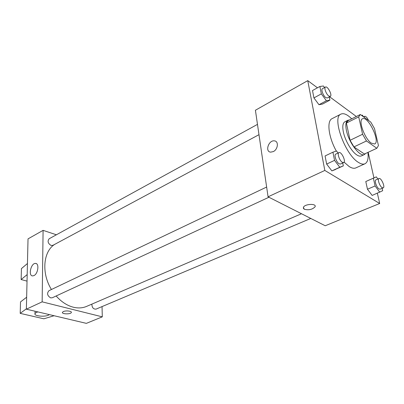 <?xml version="1.0" encoding="UTF-8"?>
<svg xmlns="http://www.w3.org/2000/svg" width="404" height="404" viewBox="0 0 404 404"><rect width="100%" height="100%" fill="white"/><g stroke="black" fill="none" stroke-linecap="round" stroke-linejoin="round"><path stroke-width="0.61" d="M371.362 143.162C364.761 138.966 357.979 120.205 362.489 118.786C367.923 115.443 380.659 141.814 374.665 143.996L371.362 143.162M378.452 145.566L374.493 128.563L370.776 122.099L360.328 114.499L358.707 116.877L362.585 134.249L366.473 140.966L376.831 148.278L378.452 145.566M358.707 116.877L346.405 123.053L350.076 140.294L362.585 134.249M366.473 140.966L353.939 146.915L364.418 154.025L376.831 148.278M353.939 146.915L350.076 140.294M346.405 123.053L348.102 120.65L360.328 114.499M349.435 119.983L347.905 120.256C345.829 121.488 345.324 124.846 346.395 130.33C348.682 142.39 359.979 157.343 364.448 154.505L365.62 153.469M364.448 154.505L361.388 155.919C360.176 156.459 358.646 156.121 356.798 154.909C351.566 151.601 345.021 140.425 343.334 131.845C342.284 126.366 342.804 123.013 344.895 121.771L347.905 120.256M367.918 152.404C368.62 158.56 367.63 162.352 364.943 163.782C363.221 164.539 361.04 164.069 358.409 162.378C344.976 154.586 331.603 117.059 340.946 114.1C343.733 112.888 347.319 114.468 351.702 118.842M364.943 163.782L355.833 167.907C354.076 168.685 351.869 168.241 349.213 166.579L344.102 162.15M336.32 151.066C328.502 137.143 326.558 120.937 332.053 118.67L340.946 114.1M324.558 87.547L323.432 86.007L319.877 86.466L312.504 90.541L313.923 97.914L318.973 104.712L322.513 104.065L329.896 100.131L329.245 96.945M356.348 116.498L329.598 96.758M317.463 87.799L307.757 80.638L324.826 170.438L379.674 203.5L377.371 193.248M373.932 177.901L368.18 152.283M338.057 153.035L336.522 150.995L332.926 152.187L325.079 155.949L326.644 164.08L331.886 170.897L343.319 165.898L342.728 163.004M377.892 179.007L376.311 176.866L365.792 181.532L367.468 189.224L372.15 195.44L382.659 190.728L382.113 188.335M307.757 80.638L255.414 110.247L268.069 196.819L324.826 170.438M273.286 151.606L270.63 152.146C264.701 151.682 268.7 139.86 274.437 140.87C278.896 141.153 278.028 149.445 273.286 151.606C278.028 149.45 278.896 141.153 274.442 140.87L274.437 140.87C268.7 139.865 264.701 151.682 270.63 152.151M268.069 196.819L325.215 225.755L379.674 203.5M303.399 207.323C304.773 203.798 316.999 203.308 315.019 206.853C312.297 209.575 308.717 210.373 304.273 209.252L303.399 207.328C304.773 203.803 316.999 203.308 315.024 206.853C312.297 209.575 308.717 210.378 304.273 209.252L303.268 208.111M301.49 213.741L86.643 306.378C82.593 308.106 78.149 308.383 73.306 307.207C67.059 305.57 61.342 301.828 56.146 295.981M51.439 289.501C41.203 273.124 43.248 251.288 54.823 244.304M91.875 304.126C91.976 307.606 93.374 309.267 96.066 309.111L310.787 218.448M258.984 134.673L52.899 245.334L51.05 245.45C47.899 243.37 47.288 241.127 49.222 238.719L257.479 124.376M268.918 197.253L52.313 297.758L50.651 297.879C47.253 295.698 46.702 293.294 49 290.663L266.64 187.042M56.383 234.785L43.092 230.356L42.147 301.849L102.303 316.847L102.035 306.591M33.956 275.599L32.638 275.912C27.962 275.917 31.042 262.847 35.557 263.428C39.451 263.322 38.102 273.796 33.956 275.599M42.147 301.849L26.371 309.181L28.027 238.875L43.092 230.356M26.371 309.181L86.365 323.362L102.303 316.847M63.372 311.565C65.953 310.317 72.195 311.105 71.311 312.544C70.66 314.448 61.398 314.176 62.453 312.277L63.372 311.565M62.453 312.277C61.398 314.176 70.66 314.443 71.311 312.544L71.362 312.317M27.189 274.579L21.129 279.543L27.033 281.128M54.096 315.736L43.839 318.801L20.2 313.368L20.513 301.924L26.654 297.228M35.027 311.888L34.996 313.534L36.375 312.423L37.9 311.908M20.2 313.368L26.381 308.813M49.273 314.595C46.642 317.276 33.441 316.322 34.996 313.534M21.129 279.543L21.432 268.594L27.447 263.509M376.311 176.866L373.372 178.23L375.104 185.961L379.785 192.238M383.189 187.88L380.119 189.178L379.043 188.961C376.589 187.602 374.124 180.356 375.932 179.856L378.987 178.533C381.083 177.371 385.487 187.158 383.189 187.88L382.123 187.658C379.674 186.289 377.19 179.028 378.987 178.533M368.781 180.149L373.372 178.23M365.792 181.532L367.468 189.224L375.104 185.961M367.468 189.224L372.15 195.44M363.353 116.549L362.343 115.145L361.686 115.302M364.191 117.175L364.65 116.312C365.822 116.155 367.12 117.534 368.549 120.432M332.926 152.187L334.547 160.363L339.794 167.251L343.319 165.898M343.668 162.57L340.486 164.044L339.097 163.782C336.325 162.231 333.77 154.777 335.78 154.121L338.946 152.616C341.345 151.192 346.299 161.625 343.668 162.57L342.284 162.302C339.522 160.736 336.951 153.262 338.946 152.616M325.079 155.949L326.644 164.08L334.547 160.363M326.644 164.08L331.886 170.897L339.794 167.251M331.886 170.897L335.466 169.513M319.877 86.466L321.347 93.869L326.402 100.737L329.896 100.131M330.3 96.379L327.311 97.985L325.765 97.596C323.2 95.879 320.791 89.34 322.478 88.688L325.452 87.052C327.548 85.633 332.623 95.405 330.3 96.379L328.76 95.985C326.2 94.253 323.776 87.698 325.452 87.052M312.504 90.541L313.923 97.914L321.347 93.869M313.923 97.914L318.973 104.712L326.402 100.737M318.973 104.712L322.513 104.065M26.608 299.046L26.462 305.464M27.815 247.91L27.674 253.914M35.557 263.428L36.375 263.671M363.681 116.796L364.65 116.312"/></g></svg>
